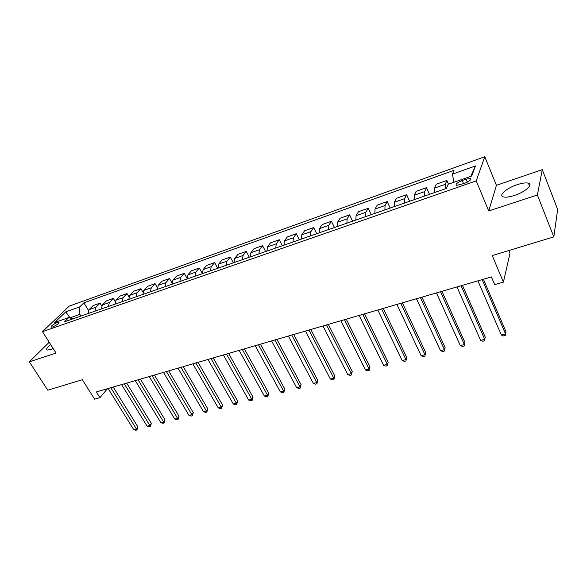 <?xml version="1.0" encoding="UTF-8"?>
<svg xmlns="http://www.w3.org/2000/svg" width="587" height="587" viewBox="0 0 587 587"><rect width="100%" height="100%" fill="white"/><g stroke="black" fill="none" stroke-linecap="round" stroke-linejoin="round"><path stroke-width="0.88" d="M50.702 344.584C47.026 347.526 45.815 349.353 47.07 350.072L50.548 349.595L53.204 348.531M514.417 195.449C525.123 192.044 533.686 184.45 528.403 183.188C525.901 182.542 522.137 183.049 517.088 184.707C506.603 188.097 498.084 195.544 503.316 196.887C505.708 197.533 509.413 197.049 514.417 195.449M52.713 326.944C57.027 324.956 59.111 323.349 58.971 322.124L57.453 322.38C53.16 324.354 51.084 325.961 51.216 327.194L52.713 326.944M484.774 156.736L69.222 306.113L42.484 331.655L476.226 180.877L484.774 156.736L496.419 185.309L488.722 210.96L537.384 194.979L542.293 169.65L496.419 185.309M542.293 169.65L557.65 209.456L553.82 236.899L492.229 255.558L503.419 282.12L510.008 253.202L508.9 250.51M49.22 342.25L29.35 361.827L47.782 390.194L82.363 379.723L94.639 399.175L99.915 397.663L107.443 388.719M537.384 194.979L553.82 236.899M503.419 282.12L494.687 284.614L491.407 276.917L96.327 391.955L99.915 397.663M466.093 179.152L462.218 180.517C457.148 182.66 455.226 184.289 456.466 185.419L464.478 183.393C469.6 181.236 471.53 179.6 470.268 178.477L466.093 179.152L467.347 182.146M453.898 182.271L452.423 174.148L454.037 170.303L83.89 302.833L88.512 310.42M452.423 174.148L475.448 165.945L471.728 176.012L448.152 184.289L446.413 188.42L64.409 321.83L68.818 317.53L54.686 322.498L65.766 311.866L79.722 306.898L83.89 302.833M488.722 210.96L476.226 180.877M29.35 361.827L56.073 353.051L42.484 331.655M80.896 316.07L79.854 314.375L69.97 317.846L65.766 311.866M445.364 188.787L445.217 184.362L446.898 180.451L448.483 184.171M88.013 313.59L89.07 309.657L93.172 305.563L100.025 303.141L101.727 305.959M101.353 308.931L102.373 304.976L106.416 300.882L113.394 298.409L115.199 301.439M114.949 304.183L115.933 300.206L119.902 296.105L127.027 293.588L128.957 296.875M128.817 299.341L129.764 295.342L133.66 291.24L140.917 288.679L142.993 292.26M142.949 294.403L143.859 290.382L147.682 286.287L155.078 283.668L157.345 287.615M157.367 289.369L158.233 285.326L161.975 281.224L169.526 278.561L172.006 282.949M172.079 284.233L172.901 280.168L176.562 276.066L184.259 273.344L187.018 278.289M187.084 278.986L187.862 274.899L191.435 270.805L199.294 268.032L202.383 273.645M202.398 273.637L203.139 269.528L206.617 265.441L214.629 262.602L217.711 268.288M218.034 268.178L218.724 264.047L222.106 259.96L230.287 257.069L233.362 262.829M234 262.602L234.631 258.449L237.918 254.369L246.269 251.412L249.336 257.245M250.297 256.915L250.884 252.733L254.054 248.661L262.587 245.645L265.647 251.552M266.946 251.097L267.474 246.892L270.541 242.827L279.251 239.745L282.303 245.733M283.961 245.153L284.431 240.927L287.373 236.877L296.274 233.729L299.311 239.797M301.344 239.085L301.755 234.837L304.58 230.786L313.671 227.573L316.694 233.721M319.108 232.878L319.46 228.607L322.153 224.572L331.442 221.284L334.458 227.521M337.276 226.538L337.562 222.238L340.115 218.217L349.617 214.857L352.618 221.182M355.854 220.044L356.067 215.73L358.488 211.724L368.196 208.29L371.182 214.695M374.858 213.411L375.005 209.067L377.265 205.083L387.2 201.568L390.164 208.062M394.303 206.617L394.369 202.251L396.474 198.281L406.644 194.693L409.587 201.282M414.202 199.668L414.187 195.28L416.132 191.333L426.536 187.657L429.457 194.341M434.578 192.558L434.483 188.141L436.251 184.215L446.898 180.451M424.739 195.992L424.68 191.589L426.536 187.657M404.597 203.029L404.619 198.648L406.644 194.693M384.918 209.897L385.021 205.545L387.2 201.568M365.686 216.618L365.862 212.281L368.196 208.29M346.888 223.177L347.137 218.87L349.617 214.857M328.507 229.598L328.823 225.313L331.442 221.284M310.53 235.879L310.912 231.616L313.671 227.573M292.95 242.013L293.39 237.779L296.274 233.729M275.751 248.022L276.25 243.81L279.251 239.745M258.911 253.907L259.469 249.71L262.587 245.645M242.431 259.659L243.04 255.492L246.269 251.412M226.296 265.295L226.956 261.149L230.287 257.069M210.491 270.812L211.203 266.696L214.629 262.602M195.009 276.22L195.764 272.119L199.294 268.032M179.842 281.518L180.642 277.438L184.259 273.344M164.976 286.705L165.828 282.655L169.526 278.561M150.411 291.798L151.299 287.769L155.078 283.668M136.133 296.787L137.057 292.774L140.917 288.679M122.125 301.674L123.094 297.69L127.027 293.588M108.39 306.473L109.395 302.51L113.394 298.409M94.918 311.176L95.952 307.236L100.025 303.141M79.722 306.898L79.854 314.375M72.817 318.895L68.818 317.53M470.767 176.349L475.448 165.945M482.162 279.61L505.546 333.959L501.342 335.038L477.906 280.843M483.417 279.243L505.994 331.765L505.231 335.5L503.551 335.933L501.342 335.038M461.096 285.737L484.708 339.323L480.599 340.379L456.943 286.948M462.446 285.348L485.229 337.136L484.451 340.834L482.808 341.252L480.599 340.379M485.229 337.136L484.451 340.834M440.529 291.732L464.346 344.562L460.325 345.596L436.471 292.913M441.952 291.313L464.933 342.382L464.141 346.044L462.534 346.455L460.325 345.596M464.933 342.382L464.141 346.044M420.431 297.58L444.44 349.683L440.507 350.696L416.469 298.739M421.936 297.147L445.1 347.511L444.286 351.136L442.715 351.54L440.507 350.696M445.1 347.511L444.286 351.136M400.796 303.303L424.973 354.695L421.136 355.678L396.922 304.426M402.366 302.841L425.7 352.523L424.878 356.118L423.344 356.507L421.136 355.678M425.7 352.523L424.878 356.118M381.601 308.887L405.94 359.589L402.183 360.557L377.815 309.995M383.245 308.41L406.732 357.424L405.896 360.983L404.392 361.372L402.183 360.557M406.732 357.424L405.896 360.983M362.832 314.353L387.317 364.38L383.641 365.327L359.127 315.432M364.542 313.854L388.168 362.223L387.317 365.752L385.85 366.127L383.641 365.327M388.168 362.223L387.317 365.752M344.481 319.695L369.098 369.069L365.503 370.001L340.856 320.751M346.249 319.181L370.008 366.919L369.098 369.069L369.15 370.412L367.711 370.779L365.503 370.001M370.008 366.919L369.15 370.412M326.526 324.927L351.268 373.662L347.753 374.565L322.982 325.954M328.353 324.391L352.237 371.512L351.268 373.662L351.364 374.976L349.955 375.335L347.753 374.565M352.237 371.512L351.364 374.976M308.953 330.041L333.82 378.153L330.371 379.041L305.489 331.053M310.839 329.49L334.832 376.01L333.82 378.153L333.952 379.444L332.572 379.796L330.371 379.041M334.832 376.01L333.952 379.444M291.761 335.045L316.731 382.548L313.355 383.421L288.371 336.035M293.705 334.48L317.794 380.42L316.731 382.548L316.899 383.817L315.557 384.162L313.355 383.421M317.794 380.42L316.899 383.817M274.936 339.946L299.994 386.855L296.684 387.706L271.612 340.915M276.925 339.367L301.109 384.734L299.994 386.855L300.206 388.102L298.886 388.44L296.684 387.706M301.109 384.734L300.206 388.102M258.456 344.745L283.594 391.074L280.359 391.911L255.198 345.692M260.496 344.151L284.761 388.954L283.594 391.074L283.844 392.299L282.552 392.63L280.359 391.911M284.761 388.954L283.844 392.299M242.321 349.441L267.533 395.212L264.363 396.027L239.129 350.373M244.405 348.839L268.743 393.099L267.533 395.212L267.819 396.408L266.549 396.731L264.363 396.027M268.743 393.099L267.819 396.408M226.509 354.049L251.794 399.263L248.683 400.063L223.39 354.959M228.637 353.425L253.041 397.157L251.794 399.263L252.117 400.437L250.869 400.76L248.683 400.063M253.041 397.157L252.117 400.437M211.019 358.554L236.37 403.232L233.318 404.017L207.959 359.449M213.191 357.923L237.654 401.134L236.37 403.232L236.722 404.384L235.504 404.7L233.318 404.017M237.654 401.134L236.722 404.384M195.845 362.971L221.24 407.121L218.254 407.892L192.844 363.845M198.054 362.333L222.568 405.037L221.24 407.121L221.629 408.258L220.433 408.567L218.254 407.892M222.568 405.037L221.629 408.258M180.972 367.308L206.411 410.944L203.484 411.692L178.03 368.159M183.217 366.655L207.776 408.86L206.411 410.944L206.822 412.059L205.655 412.36L203.484 411.692M207.776 408.86L206.822 412.059M166.385 371.549L191.868 414.686L188.992 415.427L163.502 372.393M168.667 370.889L193.262 412.61L191.868 414.686L192.309 415.779L191.164 416.073L188.992 415.427M193.262 412.61L192.309 415.779M152.084 375.717L177.604 418.355L174.779 419.081L149.259 376.538M154.403 375.042L179.028 416.286L177.604 418.355L178.074 419.434L176.944 419.72L174.779 419.081M179.028 416.286L178.074 419.434M138.062 379.796L163.604 421.958L160.838 422.669L135.289 380.603M140.41 379.114L165.064 419.896L163.604 421.958L164.103 423.022L162.995 423.3L160.838 422.669M165.064 419.896L164.103 423.022M124.305 383.803L149.868 425.494L147.154 426.191L121.59 384.595M126.682 383.113L151.358 423.44L149.868 425.494L150.389 426.536L149.303 426.815L147.154 426.191M151.358 423.44L150.389 426.536M110.811 387.736L136.389 428.965L133.719 429.647L108.14 388.513M113.218 387.031L137.908 426.918L136.389 428.965L136.932 429.985L135.868 430.264L133.719 429.647M137.908 426.918L136.932 429.985M434.483 188.141L445.217 184.362M414.187 195.28L424.68 191.589M394.369 202.251L404.619 198.648M375.005 209.067L385.021 205.545M356.067 215.73L365.862 212.281M337.562 222.238L347.137 218.87M319.46 228.607L328.823 225.313M301.755 234.837L310.912 231.616M284.431 240.927L293.39 237.779M267.474 246.892L276.25 243.81M250.884 252.733L259.469 249.71M234.631 258.449L243.04 255.492M218.724 264.047L226.956 261.149M203.139 269.528L211.203 266.696M187.862 274.899L195.764 272.119M172.901 280.168L180.642 277.438M158.233 285.326L165.828 282.655M143.859 290.382L151.299 287.769M129.764 295.342L137.057 292.774M115.933 300.206L123.094 297.69M102.373 304.976L109.395 302.51M89.07 309.657L95.952 307.236M463.569 183.709L462.218 180.517M529.562 186.138L528.403 183.188M470.708 179.541L470.268 178.477"/></g></svg>
